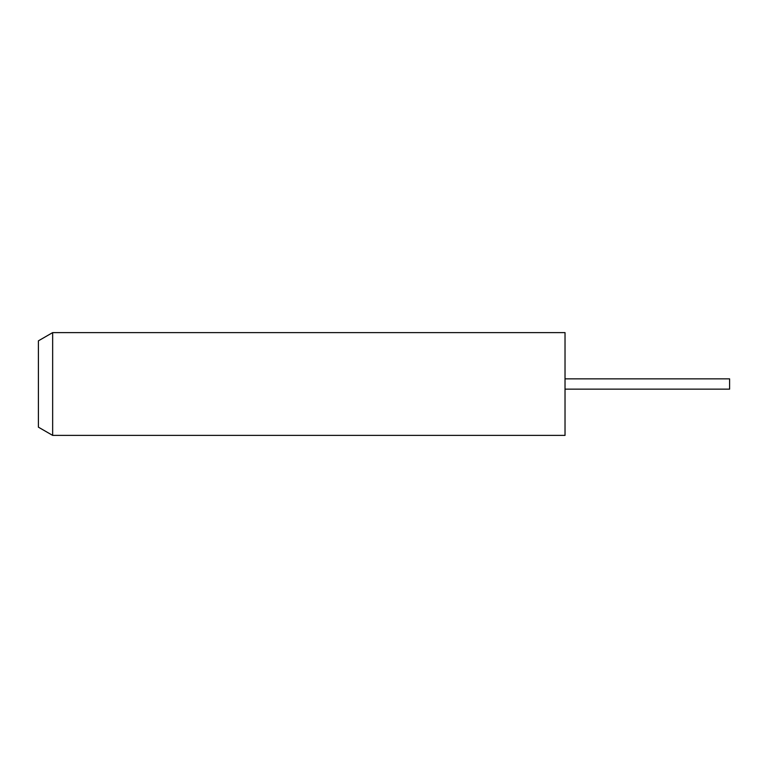 <?xml version="1.0" encoding="UTF-8"?>
<svg xmlns="http://www.w3.org/2000/svg" width="768" height="768" viewBox="0 0 768 768"><rect width="100%" height="100%" fill="white"/><g stroke="black" fill="none" stroke-linecap="round" stroke-linejoin="round"><path stroke-width="1.15" d="M52.656 435.389L38.4 427.162L38.4 340.838L52.656 332.611L565.027 332.611L565.027 435.389L52.656 435.389L52.656 332.611M565.027 378.854L729.6 378.854L729.6 389.146L565.027 389.146"/></g></svg>
